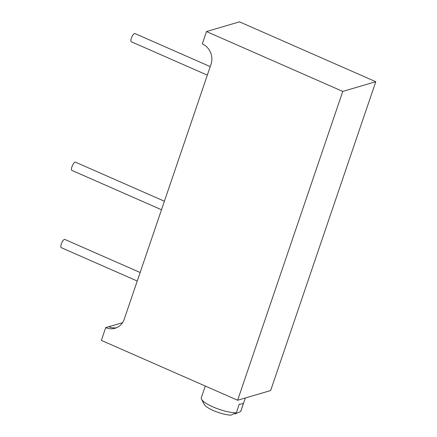 <?xml version="1.0" encoding="UTF-8"?>
<svg xmlns="http://www.w3.org/2000/svg" width="437" height="437" viewBox="0 0 437 437"><rect width="100%" height="100%" fill="white"/><g stroke="black" fill="none" stroke-linecap="round" stroke-linejoin="round"><path stroke-width="0.66" d="M137.229 281.035L61.218 247.637A4.49 1.437 -66.3 0 1 61.486 243.496A4.49 1.437 -66.3 0 1 64.425 239.41A4.49 1.437 -66.3 0 1 64.829 239.421L140.135 272.508M161.493 209.76L71.881 170.386A4.49 1.437 -66.3 0 1 72.143 166.246A4.49 1.437 -66.3 0 1 75.088 162.16A4.49 1.437 -66.3 0 1 75.486 162.171L164.399 201.233M207.324 75.142L131.308 41.75A4.49 1.437 -66.3 0 1 131.575 37.609A4.49 1.437 -66.3 0 1 134.52 33.523A4.49 1.437 -66.3 0 1 134.918 33.534L210.224 66.615M105.71 327.619L101.362 340.385L237.63 400.248L342.766 91.415L206.499 31.546L202.293 43.902A15.71 14.372 73.6 0 1 211.016 64.299L124.239 319.19A15.71 14.372 73.6 0 1 115.04 328.274A15.71 14.372 73.6 0 1 105.71 327.619L122.535 322.675M206.499 31.546L239.514 21.85L375.782 81.714L270.645 390.552L237.63 400.248M116.537 327.739A15.71 14.372 73.6 0 1 108.747 326.723M342.766 91.415L375.782 81.714M234.522 413.593L235.166 413.872L240.65 411.55L243.595 402.903A20.867 5.14 -161.2 0 1 239.252 404.181L236.308 412.828L230.818 415.15A16.382 4.031 -161.2 0 1 215.07 411.255A16.382 4.031 -161.2 0 1 204.314 404.509L201.512 399.26A20.867 5.14 -161.2 0 1 201.288 397.801L205.292 386.04M240.65 411.55A20.867 5.14 18.8 0 0 240.798 411.255L245.315 397.992M201.512 399.26A20.867 5.14 -161.2 0 0 212.961 406.902A20.867 5.14 18.8 0 0 236.308 412.828"/></g></svg>
